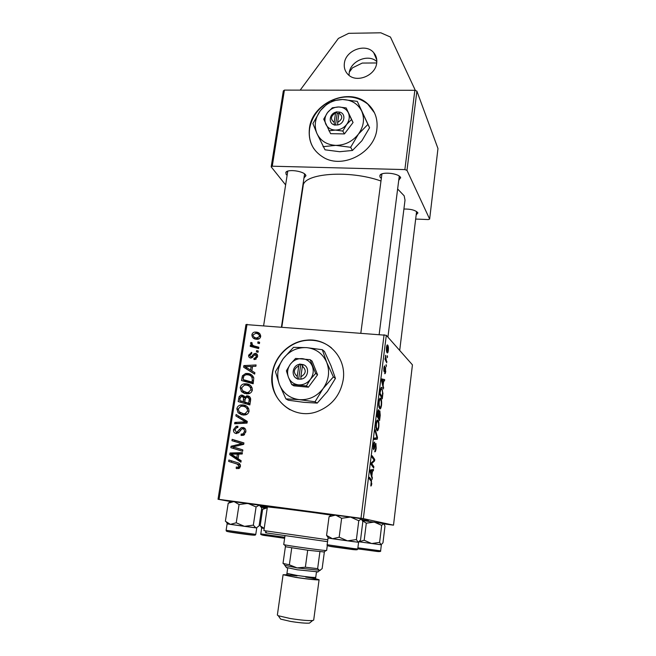 <?xml version="1.0" encoding="UTF-8"?>
<svg xmlns="http://www.w3.org/2000/svg" width="656" height="656" viewBox="0 0 656 656"><rect width="100%" height="100%" fill="white"/><g stroke="black" fill="none" stroke-linecap="round" stroke-linejoin="round"><path stroke-width="0.98" d="M376.823 61.59C368.377 53.423 350.361 60.967 349.181 73.07L349.041 75.358M376.7 63.05C377.184 59.032 376.183 55.571 373.699 52.66C365.835 42.804 345.63 50.2 344.375 63.271C343.818 67.781 345.089 71.57 348.188 74.628C356.511 83.337 375.576 75.67 376.7 63.05M343.219 379.685C346.721 357.536 327.68 337.594 306.582 340.177C289.796 341.489 274.659 356.085 272.289 373.223C267.517 398.225 292.879 420.693 317.143 411.607C331.723 405.9 340.415 395.265 343.219 379.685M331.551 347.959C324.376 342.145 316.118 339.611 306.787 340.349C290.018 341.653 274.889 356.241 272.527 373.371C270.813 389.533 276.652 401.669 290.05 409.77M362.038 519.536L367.106 520.47C369.082 520.897 369.098 521.044 367.155 520.921L362.776 520.52M267.287 507.531L260.981 506.522M387.926 337.11L405.014 200.154L404.17 195.808L397.634 188.994M380.841 180.974C349.32 169.658 303.187 173.299 303.129 186.017L303.113 186.173M381.193 178.284L379.955 176.972L379.931 175.341C381.571 171.405 399.012 173.258 400.57 177.546L398.725 180.449M399.201 176.669L399.127 176.038M403.907 209.026C410.845 208.928 415.486 210.174 417.831 212.765L416.15 215.078M287.033 175.226L286.123 174.348L285.844 172.397C287.394 168.928 303.162 170.921 305.565 174.89L305.95 175.701L303.974 177.973M304.515 174.381L304.482 173.848M376.872 129.101C377.987 118.785 374.888 110.331 367.581 103.738C349.287 86.625 312.215 102.516 309.452 128.199C307.992 141.163 312.748 150.946 323.703 157.555C343.129 169.199 374.674 152.495 376.872 129.101M374.494 112.824L367.737 104.066C356.798 95.719 344.359 94.702 330.419 101.008M329.394 101.549C318.381 107.871 311.797 116.858 309.648 128.502C308.599 135.907 309.985 142.614 313.806 148.625M424.817 112.709L437.97 148.543L429.647 219.079L406.974 170.347L404.867 169.592L414.846 90.298L416.896 91.143L424.817 112.709M384.137 523.931L393.51 525.161L412.435 364.851L386.31 335.29L363.342 518.642L393.51 525.161M379.84 410.918L380.234 415.314L379.586 420.553L377.044 416.355L377.749 411.164L378.61 409.82L379.07 412.14L379.611 410.894M382.948 392.919L382.276 398.889L379.783 394.436L380.439 389.533C380.915 387.639 381.407 386.991 381.899 387.589L382.596 392.887M385.769 371.132C385.498 373.141 385.146 373.994 384.711 373.69L385.482 368.836L384.047 371.755L383.834 368.41C384.08 366.548 384.408 365.728 384.81 365.941L384.145 370.345L385.597 367.45L385.498 371.107M386.113 364.629L386.286 366.638L386.113 364.629M386.236 360.021L386.761 362.817L385.015 359.291L385.179 357.946L385.539 358.693L385.556 355.249L386.236 360.021L385.334 359.947M371.796 483.48C371.55 485.301 371.214 486.145 370.804 486.006L371.247 481.332L369.246 478.732L369.426 477.297L371.468 479.962L371.444 483.439M371.886 475.723L372.288 479.233L370.123 471.705L370.337 469.975L373.51 469.442L373.33 470.836L372.485 470.934L371.886 475.723L371.263 475.649M387.663 345.089L387.77 345.228C388.352 345.974 388.541 347.721 388.336 350.476C388.016 352.502 387.63 353.272 387.179 352.813L387.048 352.657C386.45 351.928 386.253 350.148 386.466 347.311C386.81 345.269 387.204 344.531 387.663 345.089L387.13 345.048M387.22 355.683L387.401 357.7L387.22 355.683M375.363 429.836L377.487 437.413L377.274 439.167L374.15 439.495L374.33 438.093L377.003 437.823L375.175 431.328L375.363 429.836M375.872 443.538L376.191 448.179C375.814 450.943 375.314 452.14 374.707 451.771L375.863 447.9L375.798 445.006L373.658 449.729L373.354 445.539C373.69 443.136 374.133 441.988 374.683 442.103L373.69 445.777L373.748 448.253L375.65 443.513M372.255 464.374L373.854 466.646L373.682 468.056L371.042 464.391L371.222 462.906L374.182 460.258L371.944 457.15L372.124 455.723L374.748 459.462L374.568 460.93L371.616 463.612L372.255 464.374L371.058 464.235M383.145 385.302L383.506 388.983L381.521 380.562L381.726 378.906L384.678 379.603L384.506 380.947L383.719 380.71L383.145 385.302L382.628 385.252M380.628 398.307L380.874 398.569C381.587 399.553 381.8 401.775 381.521 405.252C381.038 408.155 380.455 409.344 379.775 408.819L378.758 406.089L378.815 401.849C379.332 398.832 379.939 397.651 380.628 398.307L380.013 398.249M377.905 420.135L378.2 420.447C378.897 421.406 379.102 423.587 378.824 426.982C378.332 429.926 377.733 431.172 377.044 430.721L376.003 428.089L376.068 423.85C376.585 420.791 377.2 419.553 377.905 420.135L377.364 420.078M251.855 370.853L254.881 372.698L254.659 374.117L243.622 367.196L243.868 365.605L256.086 364.957L255.881 366.269L252.552 366.392L251.855 370.853M247.476 395.781C249.665 396.167 250.723 397.511 250.658 399.824L249.854 404.941L238.161 401.562L239.153 396.568L240.99 395.142L242.146 395.092L244.803 397.134L247.476 395.781L249.821 396.954M240.44 466.35L238.948 468.548L236.234 468.458L236.291 467.064L238.194 467.228L239.03 466.088L237.013 464.013L228.657 461.398L228.878 460.02L237.529 462.718C239.481 463.12 240.457 464.333 240.44 466.35M235.643 447.663L242.843 449.918L242.63 451.295L230.838 447.646L231.068 446.228L241.941 443.686L231.945 440.701L232.158 439.34L243.934 442.915L243.712 444.342L232.839 446.908L242.835 449.983M242.884 427.45C245.114 427.942 246.09 429.426 245.811 431.902L243.409 435.281L241.08 435.453L241.146 434.092L242.982 433.944L244.409 431.656C244.647 430.131 244.114 429.18 242.794 428.803L241.679 429.032L239.063 432.312L236.185 433.542C234.151 433.132 233.274 431.812 233.552 429.573L236.185 426.326L237.907 426.22L237.825 427.573L236.636 427.622L234.955 429.77L236.316 432.189L236.947 432.132L241.342 427.581L244.622 428.147M236.103 414.502L247.287 421.398L247.025 423.104L234.635 423.768L234.848 422.423L245.459 421.849L235.881 415.937L236.103 414.502M242.909 404.908C246.73 405.277 248.772 407.376 249.042 411.205C248.599 413.157 247.435 414.379 245.549 414.887L243.122 415.068L238.071 412.747L236.857 408.762C237.308 406.786 238.489 405.547 240.391 405.039L242.909 404.908L246.779 406.326M247.025 324.269L219.071 499.372L218.03 499.265L245.959 324.572L386.31 335.29M219.071 499.372L360.989 518.289L384.088 334.716M255.963 332.067C258.866 332.223 260.44 333.691 260.686 336.495C260.276 338.184 259.227 339.119 257.529 339.283L256.75 339.275C253.724 339.144 252.101 337.643 251.888 334.773C252.339 333.051 253.429 332.149 255.168 332.051L260.112 334.101M238.087 458.708L241.162 460.717L240.932 462.201L229.731 454.657L229.994 453.001L242.417 452.648L242.203 454.009L238.817 454.059L238.087 458.708M246.23 383.793C250.034 384.137 252.076 386.204 252.347 389.984C251.855 392.05 250.584 393.297 248.55 393.731L246.459 393.838L241.424 391.583L240.211 387.647C240.711 385.564 241.99 384.301 244.032 383.875L246.23 383.793L250.469 385.466M253.765 377.987L253.15 383.785L241.506 380.521L242.408 375.79L245.598 373.51L247.583 373.461C250.641 373.666 252.708 375.175 253.765 377.987M257.537 356.667L254.946 359.504L253.946 359.496L253.995 358.184L254.799 358.184L256.463 356.511L255.143 354.699L250.707 358.069C249.157 357.782 248.476 356.807 248.665 355.134L251.756 352.411L251.707 353.723L249.739 355.29L250.715 356.757L251.437 356.684L253.815 353.904L255.496 353.387C257.119 353.773 257.8 354.871 257.537 356.667M256.603 350.558L258.267 351.001L258.062 352.297L256.398 351.878L256.603 350.558L258.177 351.575M257.964 341.842L259.62 342.276L259.423 343.572L257.759 343.162L257.964 341.842L259.53 342.899M255.479 346.311L258.849 347.254L258.644 348.566L250.215 346.319L250.42 345.015L252.158 345.491L250.543 343.236L250.994 342.391L252.265 343.014L251.888 343.637C252.462 345.195 253.659 346.089 255.479 346.311L258.71 348.131M218.03 499.265L231.461 501.733M261.408 507.244L265.442 507.99M415.674 219.055L428.335 219.563L429.647 219.079M416.896 91.143L406.974 170.347M272.265 166.206L271.182 166.854L283.326 90.913L284.409 90.11L272.265 166.206L404.867 169.592M284.409 90.11L414.846 90.298M271.182 166.854L285.54 184.803M287.779 171.134L263.646 325.532M381.923 173.922L360.849 332.945M259.76 505.3L331.239 514.804M363.342 518.642L360.989 518.289M254.872 338.906L254.266 337.192M257.439 333.748L258.366 333.748M260.719 335.88L259.382 335.257M255.578 337.758L257.587 339.275M252.954 334.913C253.331 336.897 254.626 337.922 256.824 337.979L259.604 336.397C259.169 334.462 257.89 333.445 255.758 333.346L252.954 334.913M258.464 339.103L256.824 337.979M260.547 337.053L259.604 336.397M241.711 414.822L238.071 412.747M240.645 413.879L239.661 412.304M238.218 409.377L236.857 408.762M242.843 406.253L245.442 406.089M248.813 408.918L246.049 407.548M242.4 413.583L245.721 414.838M239.161 411.796L243.392 413.739L245.131 413.624L247.64 410.959C247.263 408.032 245.574 406.449 242.564 406.22L240.793 406.318L238.251 408.95L239.161 411.796M245.803 414.805L243.392 413.739M248.968 411.566L247.64 410.959M237.431 423.62L234.848 422.423M237.447 423.481L247.058 422.915M247.115 422.546L245.459 421.849M247.132 422.423L235.881 415.937M238.472 417.036L238.628 416.052M243.852 435.092L241.146 434.092M243.917 435.059L241.531 434.149M244.598 434.567L242.982 433.944M245.762 432.181L244.409 431.656M236.816 433.55L236.16 432.165M234.914 430.098L233.552 429.573M238.349 432.96L236.316 432.189M238.997 432.386L237.48 431.804M243.228 428.901L244.942 428.45M233.495 448.474L233.7 447.195M233.011 446.884L231.068 446.228M243.72 444.317L241.941 443.686M234.594 441.521L234.791 440.274L232.158 439.34M234.791 440.274L243.917 443.054M238.259 448.548L232.839 446.908M236.898 468.646L236.234 468.458M238.882 468.573L238.915 467.81L239.702 468.023M239.719 467.999L237.333 467.326M240.424 466.49L239.03 466.088M240.391 465.047L228.657 461.398M231.33 462.185L231.535 460.856M241.064 461.332L232.388 455.494L229.731 454.657M232.388 455.494L232.478 454.92M232.585 454.214L229.994 453.001M232.65 453.845L242.277 453.575M233.462 455.551L236.783 457.79L237.365 454.083L231.158 454.173L233.462 455.551M238.161 458.224L236.783 457.79M238.743 454.526L237.365 454.083M240.793 402.325L240.973 401.201M240.399 397.175L239.153 396.568M242.827 396.65L244.442 396.331M244.327 396.167L242.146 395.092M245.762 397.602L244.803 397.134M248.198 397.421L249.887 397.028M250.649 398.635L249.739 398.34M250.617 400.086L247.238 397.101L246.525 397.134L245.18 399.25L244.737 402.062L249.993 404.055M245.524 397.987L244.524 397.659M245.426 398.233L241.375 396.445L240.096 398.348L239.735 400.619L245.943 402.636M239.735 400.619L243.376 401.661L243.556 397.306M245.902 402.874L243.376 401.661M244.737 402.062L248.698 403.202L249.223 399.397M250.026 403.842L248.698 403.202M244.647 393.51L241.424 391.583M243.958 392.854L242.876 391.017M241.564 388.344L240.211 387.647M246.607 385.195L248.731 385.129M252.207 388.008L249.69 386.655M245.418 392.304L248.608 393.715M242.507 390.632L246.722 392.526L248.263 392.452L250.953 389.754C250.576 386.86 248.895 385.31 245.893 385.097L244.335 385.162L241.605 387.827L242.507 390.632M248.911 393.641L246.722 392.526M252.257 390.435L250.953 389.754M254.676 374.002L243.622 367.196M246.123 368.639L246.312 367.45M245.77 366.712L243.868 365.605M251.674 366.778L252.494 366.737M252.421 367.221L251.125 366.458L245.016 366.696L247.837 368.303M245.016 366.696L250.567 370.009L251.125 366.458M251.863 370.763L250.567 370.009M244.13 381.251L244.286 380.234M243.647 376.47L242.408 375.79M248.239 374.896L250.067 374.863L247.583 373.461M250.067 374.863L252.125 375.289M253.716 377.741L251.346 376.446M253.569 381.111L252.257 380.382C252.486 376.88 250.83 375.011 247.304 374.756L245.746 374.797L243.835 376.044L243.073 379.57L245.59 380.931L253.265 383.088M243.073 379.57L251.994 382.071L252.257 380.382M253.306 382.792L251.994 382.071M255.758 359.283L253.995 358.184M257.447 357.135L256.463 356.511M251.199 358.061L251.092 356.987M249.731 355.798L248.665 355.134M252.216 357.684L250.715 356.757M252.568 357.389L251.437 356.684M255.077 354.707L253.815 353.904M256.398 355.331L257.447 354.937L255.004 353.395M257.25 354.502L255.496 353.387M252.806 347.008L250.42 345.015M252.863 346.606L254.594 347.081L252.158 345.491M254.594 347.081L253.019 345.343M251.945 344.162L250.543 343.236M252.134 343.145L250.994 342.391M254.495 346.007L257.89 347.901M386.704 347.623L387.319 351.46L388.098 350.214L387.581 346.516L386.433 347.606M386.564 351.395L387.319 351.46M387.138 356.347L387.565 356.38M376.856 437.347L377.487 437.413M374.232 438.839L377.274 439.167M374.97 444.85L375.617 444.924M374.904 445.096L375.429 445.153M373.223 448.351L374.486 448.491M373.748 443.423L374.42 443.497M373.215 448.253L373.813 448.319M372.551 466.49L373.854 466.646M373.444 459.315L374.748 459.462M373.403 460.799L374.568 460.93M371.362 462.775L372.551 462.906M371.14 463.554L371.616 463.612M371.829 477.634L372.477 477.716M370.279 470.475L373.33 470.836M370.255 470.672L372.485 470.934M371.001 472.566L371.64 474.813L372.116 470.983L370.533 471.18L371.001 472.566L370.353 472.492M370.993 474.739L371.64 474.813M370.238 470.762L372.116 470.983M369.976 479.684L371.386 479.856M386.056 361.407L386.925 361.481M385.088 358.652L385.539 358.693M385.375 356.06L385.794 356.093M386.031 365.277L386.45 365.31M384.851 368.754L385.343 368.795M384.818 368.877L385.244 368.918M383.727 370.337L384.17 370.378M383.153 387.483L383.686 387.532M381.677 379.332L384.678 379.603M382.333 381.776L382.924 384.285L383.375 380.619L381.907 380.193L382.333 381.776L381.792 381.726M382.391 384.236L382.924 384.285M381.259 387.532L381.899 387.589M380.25 393.584L382.161 397.003L382.374 395.273C382.735 392.083 382.587 390.049 381.923 389.164L380.759 389.935L379.898 393.551M381.169 396.913L382.161 397.003M379.102 405.178L379.955 407.474C380.439 407.843 380.865 406.991 381.218 404.908C381.398 402.259 381.202 400.578 380.644 399.873L380.431 399.635C379.939 399.192 379.512 400.029 379.143 402.153L379.102 405.178L378.676 405.129M378.988 407.376L379.955 407.474M377.52 415.461L378.315 416.781L378.455 411.197L377.159 415.428M377.233 416.675L378.315 416.781M378.61 417.273L379.463 418.692L379.66 412.271L378.61 417.273L377.536 417.167M378.389 418.577L379.463 418.692M376.364 427.146L377.225 429.352C377.725 429.68 378.151 428.786 378.512 426.662C378.692 424.088 378.512 422.448 377.963 421.759L377.708 421.488C377.208 421.086 376.765 421.972 376.396 424.12L376.364 427.146L375.921 427.097M376.216 429.245L377.225 429.352M415.396 90.52L390.443 37.039L380.833 32.8L348.721 33.317L338.389 38.425L300.186 90.134M376.708 62.968L362.26 63.066L352.477 67.847L349.361 72.078M330.673 515.042L294.683 509.843L267.386 506.891L263.876 530.597L327.811 539.781M327.565 541.667L266.705 532.967C265.016 532.664 264.958 532.582 266.541 532.738M331.001 514.878L260.153 505.555M260.842 506.317L267.312 507.4M362.374 520.208L363.26 520.175L362.202 519.847M264.204 528.375L260.637 526.12L261.678 528.031L264.196 528.424M267.254 507.76L264.991 507.605L262.621 509.343L260.186 525.669L261.933 527.957M262.621 509.343L267.246 507.81M260.637 526.12L260.186 525.669M362.579 520.741L366.302 523.193L374.273 522.078L381.661 525.374L383.596 523.529L384.982 526.046L382.973 542.783L381.038 544.783L379.611 542.381L371.64 543.545L364.178 540.249L359.316 541.7M381.21 544.783L359.217 541.799L381.038 544.783M381.661 525.374L379.611 542.381M366.302 523.193L364.178 540.249M362.481 520.487L383.834 523.627M230.838 501.471L228.214 503.218L225.377 521.225L230.404 524.365L244.442 526.342L236.234 522.783L230.404 524.365L227.607 523.939L226.468 522.324M228.214 503.218L233.971 501.528L239.063 504.53L236.234 522.783M239.063 504.53L247.952 503.39L256.078 506.957L253.339 525.136L244.442 526.342L255.889 527.859L253.339 525.136M256.078 506.957L259.292 505.145L261.76 507.99L259.095 525.866L256.357 527.85L230.379 524.365M231.019 501.332L259.292 505.145M255.774 534.394C255.069 535.009 256.947 535.755 247.091 534.501C236.857 533.123 225.705 531.68 226.328 530.942L226.107 530.302L255.774 534.394L256.742 527.949L256.291 527.859M255.889 527.859L256.357 527.85M331.534 514.78L329.058 516.748L335.626 515.083L341.637 518.289L350.534 517.067L361.128 518.732L362.842 521.553L360.521 540.068L358.168 542.266L356.397 539.576L347.483 540.856L339.168 537.198L332.502 538.748L326.573 535.394L328.533 538.092M331.551 514.771L350.534 517.067L358.775 520.733L361.448 518.863M329.058 516.748L326.573 535.394M341.637 518.289L339.168 537.198M358.775 520.733L356.397 539.576M354.347 541.782L332.477 538.74M326.68 535.493L328.574 538.15L358.086 542.25M324.154 551.975L307.697 550.212L285.393 546.735L283.007 563.43L289.353 564.8L297.078 567.899L305.368 567.219L317.635 568.654L319.652 570.523L322.137 568.645L324.335 552.163M284.983 535.763L283.728 544.578L284.45 544.792C288.714 545.8 321.399 550.335 325.86 550.54L326.631 550.532L327.328 545.3M319.907 551.762L317.635 568.654M307.697 550.212L305.368 567.219M291.74 547.891L289.353 564.8M320.3 570.359L297.078 567.899L284.819 565.324L297.078 567.899L320.3 570.359M310.222 622.495L309.476 623.11C305.671 623.38 299.349 622.815 290.501 621.412L280.637 619.108L280.063 618.288M288.205 574.804L283.089 574.738L277.357 615.066L278.3 615.754L290.042 618.469C300.612 620.141 308.14 620.822 312.641 620.519L313.691 620.109L319.087 579.732L314.035 578.387M317.988 571.843L297.357 569.793L286.303 567.432M283.089 574.738L295.758 577.387C306.877 579.125 319.464 580.38 319.087 579.732M298.751 365.868L297.209 376.478L297.447 379.045L301.112 379.135C308.418 378.266 310.058 366.729 303.211 364.621L299.628 364.064L298.751 365.868C293.519 368.975 293.002 372.51 297.209 376.478M299.587 364.301C292.346 365.187 290.649 376.626 297.48 378.807M291.731 384.547L306.393 385.925L310.436 379.283L315.634 373.428L317.578 374.789L312.108 361.136L310.149 359.685L295.561 358.438L290.362 364.195L286.393 370.796L288.435 377.266L291.731 384.547L293.831 385.826L308.394 387.204L317.578 374.789M306.393 385.925L308.394 387.204M315.634 373.428L310.149 359.685M333.371 376.905L326.737 362.399L322.326 349.714L306.705 347.639L293.511 347.344L283.253 358.652L275.454 371.665L279.39 384.465C283.121 393.272 289.722 398.331 299.202 399.635C308.82 400.234 316.791 396.552 323.096 388.59C328.845 380.218 330.058 371.485 326.737 362.399C322.793 353.65 316.118 348.73 306.705 347.639C297.234 347.204 289.419 350.87 283.253 358.652C277.578 366.802 276.291 375.412 279.39 384.465L285.909 398.889L288.337 400.234L303.884 402.325L317.233 403.096L315.011 401.767L323.096 388.59L333.371 376.905L335.437 378.43L327.418 391.468L317.233 403.096M322.326 349.714L324.449 351.444L330.968 365.679L335.437 378.43M285.909 398.889L299.202 399.635L315.011 401.767M288.435 377.266C290.337 381.694 293.675 384.227 298.447 384.859C303.277 385.138 307.27 383.276 310.436 379.283C313.33 375.084 313.953 370.697 312.313 366.122C310.354 361.702 307 359.209 302.244 358.635C297.447 358.397 293.486 360.251 290.362 364.195C287.492 368.336 286.844 372.69 288.435 377.266M301.112 379.135L300.842 376.815L302.383 366.187L303.211 364.621M300.842 376.815C306.098 373.69 306.606 370.148 302.383 366.187M302.99 365.031L300.727 364.834L298.652 379.152M300.727 364.834L299.628 364.064M335.569 112.996L334.175 122.344L334.347 125.075L337.824 124.919C344.744 123.689 346.229 113.521 339.718 112.127L336.315 111.873L335.569 112.996C330.632 116.046 330.165 119.162 334.175 122.344M336.282 112.086C329.419 113.324 327.885 123.418 334.371 124.861M328.877 130.798L335.323 130.077L342.793 131.044L346.663 124.435L351.485 119.548L353.067 122.5L346.188 107.92L338.767 106.969L332.346 107.781L327.524 112.594L323.72 119.154L330.599 133.668L344.433 133.922L353.067 122.5M342.793 131.044L344.433 133.922M351.485 119.548L346.188 107.92M367.901 124.419L357.274 101.377L342.588 99.491L329.911 101.147L320.39 110.626L312.904 123.566L316.889 133.414C320.489 140.86 326.786 144.845 335.79 145.37C344.917 145.263 352.444 141.54 358.381 134.185C363.785 126.51 364.884 118.81 361.686 111.094C357.889 103.714 351.526 99.843 342.588 99.491C333.592 99.72 326.196 103.427 320.39 110.626C315.052 118.113 313.888 125.706 316.889 133.414L325.015 149.814L339.636 151.716L352.461 150.462L350.64 147.297L358.381 134.185L367.901 124.419L369.582 127.748L361.907 140.728L352.461 150.462M357.274 101.377L369.582 127.748M323.014 146.673L335.79 145.37L350.64 147.297M325.778 124.115C327.615 127.854 330.796 129.839 335.323 130.077C339.906 130.003 343.687 128.125 346.663 124.435C349.377 120.589 349.943 116.727 348.361 112.848C346.475 109.117 343.277 107.158 338.767 106.969C334.216 107.076 330.468 108.945 327.524 112.594C324.827 116.391 324.244 120.228 325.778 124.115M337.824 124.919L337.627 122.393L339.013 113.037L339.718 112.127M337.627 122.393C342.588 119.335 343.047 116.21 339.013 113.037M338.947 113.513L337.217 113.488L335.487 125.091M337.217 113.488L336.315 111.873M244.778 423.022L242.228 421.956M245.721 421.57L243.171 420.496M240.604 430.213L239.104 429.631M238.177 445.768L235.906 444.981M241.638 444.875L239.456 444.112M239.637 464.784L237.013 464.013M239.998 398.946L238.677 398.307M245.041 400.152L243.712 399.512M250.412 401.365L249.083 400.709M243.302 378.094L241.998 377.38M253.405 356.323L252.38 355.683M374.437 446.892L374.904 446.941M370.214 471.016L371.312 471.147M284.63 538.24L263.679 535.345C261.195 534.829 260.235 534.337 260.809 533.877L284.77 537.297M284.622 538.314L262.433 535.099M283.786 538.01L284.647 538.141M357.897 547.817L380.619 550.851C381.079 551.466 380.004 551.688 377.389 551.507L357.766 548.826M378.676 551.606L357.758 548.875M253.642 535.189L227.944 531.647M353.494 548.547L357.75 548.99C356.995 549.49 358.775 550.154 352.813 549.572L333.56 546.932C328.59 546.268 326.458 545.538 327.155 544.726L353.494 548.547M355.552 549.81L329.082 546.12M305.721 577.075C325.638 580.084 316.528 580.527 296.299 577.37C281.252 574.722 281.498 574.213 297.037 575.861M287.697 568.096L286.951 573.369L297.102 575.46C307.902 577.034 314.109 577.665 315.741 577.362L315.667 578.157M373.699 52.66L376.782 59.95M366.778 520.405L367.155 520.921M281.85 326.926L303.129 186.017M399.168 176.169L400.709 177.924M399.701 350.435L416.585 211.511L417.938 213.044M304.499 173.922L305.95 175.701M287.754 171.167L285.844 172.397M381.866 174.02L379.931 175.341M255.168 332.051L257.578 333.74M257.546 337.988L258.907 338.922M240.391 405.039L242.941 406.228M245.131 413.624L246.812 414.371M242.728 434.042L244.45 434.698M236.185 426.326L237.857 426.99M236.947 432.132L238.595 432.763M241.342 427.581L243.909 428.606M238.194 467.228L239.94 467.728M240.99 395.142L243.532 396.396M246.476 395.839L248.985 397.085M244.032 383.875L246.492 385.179M248.263 392.452L249.862 393.272M245.598 373.51L247.968 374.847M254.799 358.184L256.184 359.045M251.166 352.428L251.748 352.797M251.158 356.749L252.421 357.528M387.77 345.228L387.04 345.171M387.212 351.329L386.54 351.28M373.748 448.253L373.207 448.196M376.011 443.677L375.494 443.62M371.468 479.962L370.058 479.79M384.145 370.345L383.727 370.312M382.128 387.852L381.046 387.753M380.874 398.569L379.791 398.471M379.685 407.187L378.922 407.105M378.742 409.959L378.209 409.91M379.955 411.05L379.496 411M378.2 420.447L377.093 420.332M376.913 429.04L376.15 428.958M266.705 532.967L265.229 530.876M363.26 520.175L363.309 519.757M260.809 533.877L261.678 528.031M380.619 550.851L381.349 544.808M304.523 174.348L281.465 326.893M226.107 530.302L227.124 523.849M379.168 334.339L399.266 176.136M357.75 548.99L358.586 542.299M327.155 544.726L328.041 538.051M285.926 546.874L284.45 544.792M323.941 552.147L325.925 550.548M319.62 570.523L317.635 572.13M286.574 567.817L283.63 563.643M280.637 619.108L278.3 615.754M316.446 572.089L315.741 577.362M286.787 574.156L286.951 573.369M309.476 623.11L312.641 620.519"/></g></svg>
